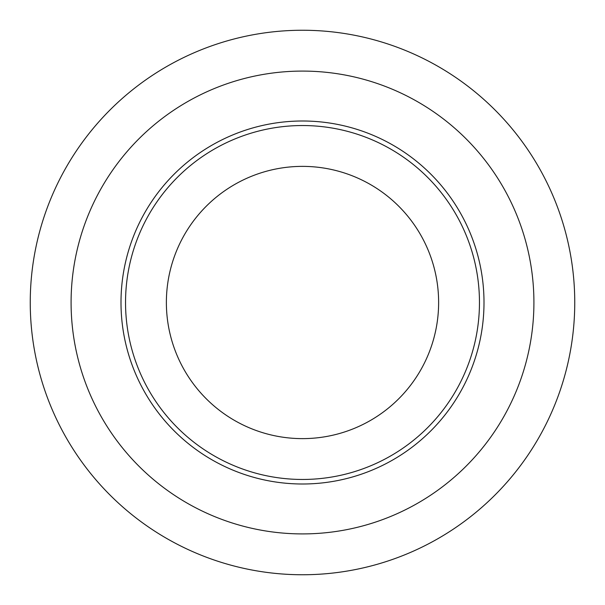 <?xml version="1.0" encoding="UTF-8"?>
<svg xmlns="http://www.w3.org/2000/svg" width="605" height="605" viewBox="0 0 605 605"><rect width="100%" height="100%" fill="white"/><g stroke="black" fill="none" stroke-linecap="round" stroke-linejoin="round"><path stroke-width="0.91" d="M484 302.5A181.5 181.5 0 0 0 302.5 121A181.5 181.5 0 0 0 121 302.5A181.5 181.5 0 0 0 302.5 484A181.5 181.5 0 0 0 484 302.5M30.25 302.5A272.25 272.25 0 0 0 302.5 574.75A272.25 272.25 0 0 0 574.75 302.5A272.25 272.25 0 0 0 302.5 30.25A272.25 272.25 0 0 0 30.25 302.5M71.087 302.5A231.412 231.412 0 0 0 302.5 533.913A231.412 231.412 0 0 0 533.913 302.5A231.412 231.412 0 0 0 302.5 71.087A231.412 231.412 0 0 0 71.087 302.5M125.537 302.5A176.963 176.963 0 0 0 302.5 479.462A176.963 176.963 0 0 0 479.462 302.5A176.963 176.963 0 0 0 302.5 125.537A176.963 176.963 0 0 0 125.537 302.5M438.625 302.5A136.125 136.125 0 0 0 302.5 166.375A136.125 136.125 0 0 0 166.375 302.5A136.125 136.125 0 0 0 302.5 438.625A136.125 136.125 0 0 0 438.625 302.5"/></g></svg>
